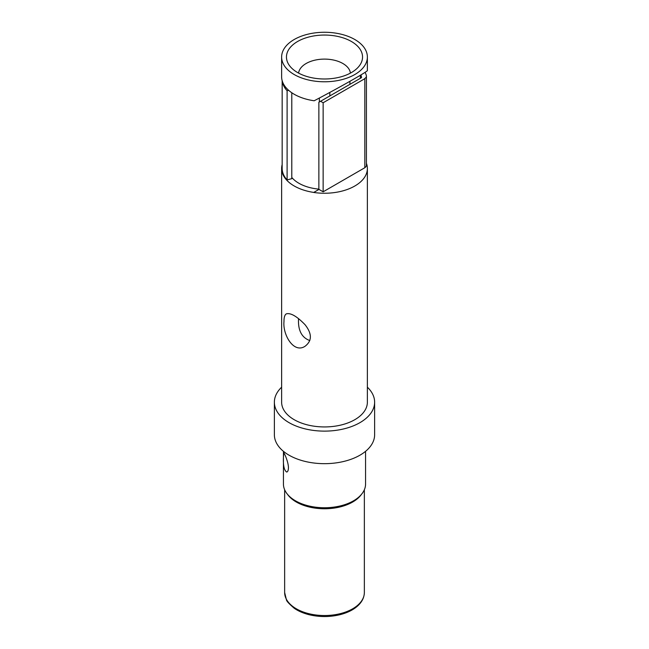 <?xml version="1.0" encoding="UTF-8"?>
<svg xmlns="http://www.w3.org/2000/svg" width="649" height="649" viewBox="0 0 649 649"><rect width="100%" height="100%" fill="white"/><g stroke="black" fill="none" stroke-linecap="round" stroke-linejoin="round"><path stroke-width="0.97" d="M320.582 101.276L323.137 102.753L364.819 78.691L364.819 167.734L323.137 191.804L318.87 189.338L318.87 102.258L361.566 77.612A37.18 21.466 0 0 0 360.909 74.943M365.095 72.331A42.339 24.443 0 0 1 366.344 75.552A6.036 3.488 180 0 1 366.417 76.087A6.036 3.488 180 0 1 364.649 78.553L364.819 78.691M282.258 81.003A42.339 24.443 0 0 0 287.101 90.755L288.659 90.333M323.137 191.804L323.137 102.753M283.443 457.001L283.743 452.953C284.132 452.548 288.407 461.812 288.448 467.775C288.351 470.395 287.767 471.815 286.696 472.05C284.148 470.42 283.061 465.406 283.443 457.001M283.986 321.531C283.954 317.41 284.724 314.854 286.298 313.865C290.63 312.664 296.869 316.266 305.022 324.67C312.137 333.675 312.137 340.879 305.022 346.29C293.689 353.786 282.623 334.706 283.986 321.531M298.54 318.594C297.899 330.284 301.655 337.61 309.816 340.571M366.417 76.087L366.417 165.3A6.036 3.488 180 0 1 364.819 167.661M287.101 90.755L287.101 179.927A42.339 24.443 180 0 1 282.161 168.464L282.161 80.646M291.79 92.75L291.79 178.662L287.101 179.927M319.016 189.419L313.743 192.42A42.875 24.751 180 0 1 281.625 168.464A42.875 24.751 180 0 1 282.161 164.562M313.743 192.42L318.983 189.394M318.87 189.127A36.23 20.922 180 0 1 291.79 177.453M319.373 101.966L319.373 98.031M329.83 92.426L329.83 95.93M349.916 84.338L349.916 81.328M360.373 75.268L360.373 78.302M281.625 57.023L281.625 76.744A42.875 24.751 0 0 0 314.181 100.773C340.044 87.209 368.17 71.228 367.375 70.538L367.375 57.023A42.875 24.751 180 0 1 340.912 79.892A42.875 24.751 180 0 1 294.184 74.53A42.875 24.751 180 0 1 281.625 57.023A42.875 24.751 180 0 1 319.3 32.45A42.875 24.751 180 0 1 366.117 51.068A42.875 24.751 180 0 1 367.375 57.023M366.417 163.288A42.875 24.751 180 0 1 367.375 168.505A42.875 24.751 180 0 1 313.743 192.461M351.401 72.558A38.048 21.969 180 0 1 289.77 65.987A38.048 21.969 180 0 1 324.5 35.054A38.048 21.969 180 0 1 359.23 65.987A38.048 21.969 180 0 1 351.401 72.558M350.411 73.11A25.968 14.992 0 0 0 324.5 59.108A25.968 14.992 0 0 0 298.589 73.11M283.435 451.323L283.435 484.04A41.065 23.713 0 0 0 295.465 500.801A41.065 23.713 0 0 0 340.214 505.944A41.065 23.713 0 0 0 365.565 484.04L365.565 451.323M367.375 387.193A50.127 28.937 180 0 1 374.627 402.185A50.127 28.937 180 0 1 324.5 431.123A50.127 28.937 180 0 1 274.373 402.185A50.127 28.937 180 0 1 281.625 387.193M281.625 168.464L281.625 402.185A42.875 24.751 0 0 0 324.5 426.937A42.875 24.751 0 0 0 367.375 402.185L367.375 168.505M274.373 402.185L274.373 434.733A50.127 28.937 0 0 0 324.5 463.67A50.127 28.937 0 0 0 374.627 434.733L374.627 402.185M287.588 494.433A39.857 23.015 0 0 0 296.317 502.018A39.857 23.015 0 0 0 361.412 494.433M364.357 489.744L364.357 592.521A39.857 23.015 180 0 1 324.5 615.528A39.857 23.015 180 0 1 284.643 592.521L284.643 489.744M364.357 592.521C364.178 598.54 361.039 603.74 354.938 608.129C351.044 610.92 346.12 613.094 340.165 614.644C329.822 617.158 319.462 617.175 309.078 614.708C303.099 613.175 298.151 611.017 294.216 608.243C288.975 603.757 286.371 600.901 286.404 599.668L284.643 592.521"/></g></svg>
